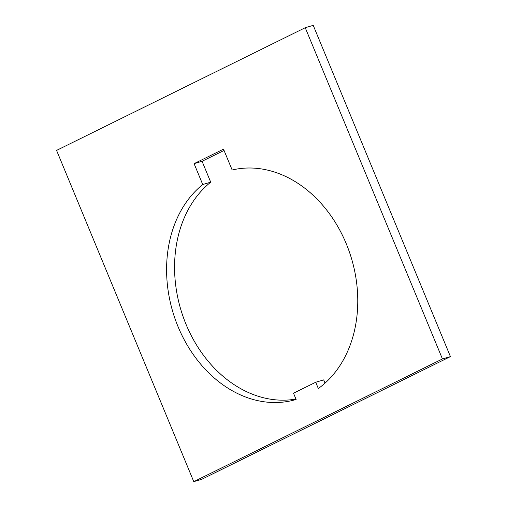 <?xml version="1.0" encoding="UTF-8"?>
<svg xmlns="http://www.w3.org/2000/svg" width="507" height="507" viewBox="0 0 507 507"><rect width="100%" height="100%" fill="white"/><g stroke="black" fill="none" stroke-linecap="round" stroke-linejoin="round"><path stroke-width="0.76" d="M202.737 184.529L194.086 163.647L223.505 149.134L232.155 170.01A119.145 93.244 73.5 0 1 347.238 246.168A119.145 93.244 73.5 0 1 318.32 388.527L315.722 382.246L293.515 393.198L296.12 399.478A119.145 93.244 73.5 0 1 295.942 399.535A119.145 93.244 73.5 0 1 178.09 326.762A119.145 93.244 73.5 0 1 202.737 184.529L210.716 182.171L202.071 161.289L224.05 150.446M295.942 399.053A119.145 93.244 73.5 0 1 186.069 324.404A119.145 93.244 73.5 0 1 210.716 182.171M325.038 383.115L323.7 379.889L315.722 382.246M193.775 481.65L201.761 479.292L450.431 356.598L313.225 25.35L305.239 27.708L56.569 150.402L193.775 481.65L442.446 358.956L305.239 27.708M450.431 356.598L442.446 358.956M194.086 163.647L202.071 161.289"/></g></svg>
